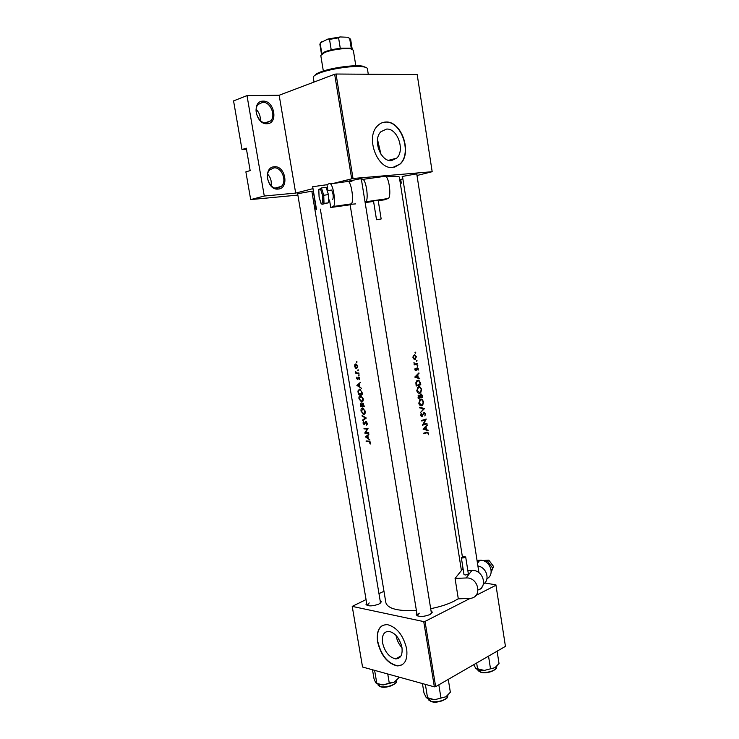 <?xml version="1.0" encoding="UTF-8"?>
<svg xmlns="http://www.w3.org/2000/svg" width="739" height="739" viewBox="0 0 739 739"><rect width="100%" height="100%" fill="white"/><g stroke="black" fill="none" stroke-linecap="round" stroke-linejoin="round"><path stroke-width="1.11" d="M421.886 399.781L423.17 401.877L422.643 404.501L421.747 405.138L419.299 403.014L420.408 399.919L421.886 399.781M421.054 394.469L422.246 396.788L420.602 397.277L421.045 394.469L420.26 394.487M419.9 387.31L421.193 389.416L420.657 392.039L419.761 392.668L417.304 390.506L418.385 387.448L419.9 387.31M418.874 380.834L420.269 384.317L416.611 385.324L416.371 382.922L417.35 381.047L418.874 380.834M414.801 355.274L416.002 356.789L415.022 358.932L413.387 357.454L414.071 355.477L414.801 355.274M389.277 160.132L389.859 160.557M274.335 166.774C285.531 165.481 289.439 188.602 278.141 189.073C266.881 190.671 262.816 167.014 274.335 166.774M277.421 188.297L281.42 186.376C287.323 181.009 281.661 166.866 273.938 167.864L269.744 169.896C263.897 175.411 269.827 189.48 277.421 188.297M267.62 174.118C270.668 177.425 271.804 181.258 271.01 185.628M263.139 101.123C274.52 100.439 278.483 123.866 266.991 123.727C255.555 124.715 251.436 100.744 263.139 101.123M266.28 122.979L270.733 120.854C276.155 115.413 270.317 101.714 262.751 102.268L258.096 104.504C252.747 110.093 258.835 123.727 266.28 122.979M256.128 109.418C259.213 112.485 260.599 116.152 260.267 120.439M378.664 142.341L378.229 148.197M394.995 158.608L389.656 160.03M394.58 158.719L389.582 160.049M391.494 160.603L396.677 158.164C405.305 150.553 397.49 127.949 386.497 129.094L380.908 131.727C372.364 139.671 380.742 162.22 391.494 160.603M380.936 154.183L377.518 139.56M392.843 167.448L400.187 163.993C412.63 153.13 401.563 120.54 385.656 122.046C382.525 122.194 379.8 123.478 377.463 125.907C365.186 137.463 377.435 169.915 392.843 167.448M394.635 167.162L399.928 164.058C412.38 153.195 401.305 120.623 385.398 122.129L382.617 122.582M431.207 610.931L432.315 612.197L430.024 614.543C423.373 616.963 418.764 617.056 416.186 614.82L416.851 613.287M431.484 613.61L361.306 178.82M482.022 586.923L480.138 589.186M481.292 588.466L481.301 587.81M380.252 600.687L381.306 601.786L378.858 604.096C372.576 606.313 368.299 606.451 366.027 604.53L366.655 603.135M380.548 603.061L311.876 191.419M297.725 194.228L297.318 193.775L309.844 191.549L312.191 191.419L311.969 191.983M345.464 181.785L359.468 178.921L362.249 178.921M402.561 176.944L402.164 176.482L415.336 174.099L417.073 174.007L416.851 174.58M401.185 644.353L398.155 638.099M382.543 642.764C384.76 651.835 389.093 657.211 395.541 658.883C400.603 658.763 402.737 654.966 401.951 647.512C399.734 638.478 395.457 633.092 389.102 631.365C383.892 631.42 381.712 635.226 382.543 642.764M396.049 635.448L396.113 635.845C396.954 640.39 398.903 644.343 401.979 647.697M377.555 641.738C380.89 655.364 387.412 663.419 397.12 665.913C404.658 665.71 407.845 660.019 406.672 648.86C403.355 635.328 396.954 627.245 387.448 624.631C379.597 624.686 376.29 630.395 377.555 641.738M382.802 625.305C378.322 628.048 376.659 633.489 377.805 641.609C381.139 655.234 387.661 663.289 397.37 665.774L401.905 664.943M368.973 434.172L365.399 436.86L369.943 440.028L368.308 438.458L367.846 435.659L368.973 434.172M362.526 407.956C361.288 408.113 360.798 409.203 361.057 411.198L363.625 414.468C364.909 414.283 365.472 413.193 365.288 411.189L362.526 407.956M361.75 404.215L360.798 403.485L360.392 406.644L364.429 406.662L362.877 403.051L362.175 404.094M355.792 363.902L354.849 364.576L354.674 366.332L355.431 368.059L356.577 368.641L357.787 366.184L355.792 363.902M356.392 362.128L356.835 362.627L356.761 361.593L356.392 362.128L357.076 361.953M358.286 378.377L358.877 377.527L359.57 379.578L359.782 378.248L358.895 376.982L357.482 378.839L356.863 377.093L356.651 378.266L357.371 379.366L358.286 378.377M360.41 382.359L356.872 385.407L361.389 388.289L359.754 386.774L359.293 383.947L360.41 382.359M368.779 441.654L370.017 442.541L370.211 444.056L370.479 442.578L369.454 441.192L366.082 440.961L366.174 441.516L369.777 441.331M358.554 375.218L358.997 375.717L358.923 374.691L358.554 375.218L359.237 375.033M357.796 373.029L356.752 372.973L355.625 371.495L355.939 373.657L358.951 373.537L358.858 372.973L357.796 373.029M357.731 370.239L358.175 370.747L358.101 369.712L357.731 370.239L358.415 370.063M358.341 394.247L362.369 394.21L362.045 392.28L359.459 389.148L357.935 391.023L358.341 394.247L360.336 393.693M360.466 395.531C359.228 395.716 358.748 396.806 359.006 398.82L361.565 402.062C362.858 401.859 363.412 400.76 363.228 398.746L360.466 395.531M361.925 415.881L365.38 418.015L362.609 420.001L362.701 420.593L366.304 418.052L362.47 415.715M365.814 421.47L364.041 424.112L363.385 421.489L363.025 423.096L364.151 424.666L366.027 422.043L366.83 423.244L366.636 425.119L367.274 423.235L365.814 421.47M368.031 428.454L363.985 428.343L364.078 428.888L367.2 429.008L364.77 433.072L368.816 433.22L368.724 432.666L365.491 432.574L368.031 428.454M386.331 176.88L386.414 176.87C394.709 176.178 399.014 176.261 399.328 177.101L399.328 177.12M320.347 209.137L385.878 602.728C387.818 608.714 397.988 611.319 416.408 610.534M430.837 608.64C439.945 606.839 447.649 604.373 453.949 601.232L458.291 598.729M426.911 432.768L428.158 433.248L428.352 434.791L428.602 433.128L427.04 432.139L423.715 433.183L423.807 433.738L426.911 432.768L425.193 432.731M423.068 429.128L428.084 430.615L426.458 429.535L426.015 426.726L427.151 424.749L423.068 429.128M422.449 425.221L427.003 423.798L426.911 423.244L423.401 424.362L426.246 419.031L421.683 420.436L421.775 420.999L425.424 419.891L422.449 425.221M423.761 413.286L424.158 412.935L425.091 413.914L424.888 415.965L425.525 413.775L424.075 412.371L421.987 415.845L421.23 415.106L421.276 413.295L420.713 415.189L422.089 416.399L423.761 413.286L423.235 413.286M420.436 412.621L424.574 408.528L419.586 407.263L419.678 407.863L423.669 408.861L420.436 412.621M421.84 405.693L422.745 405.148L423.604 401.72L421.784 399.134L420.177 399.42L418.801 403.18C419.299 405.12 420.306 405.96 421.84 405.693L420.75 405.702M418.191 398.533L422.773 397.212L422.505 395.531L420.962 393.905L419.992 395.448L418.597 395.125L418.191 398.533M419.854 393.222L420.759 392.686L421.627 389.259L419.798 386.654L418.145 386.95L416.805 390.672C417.304 392.621 418.32 393.471 419.854 393.222L418.856 393.25M416.196 386.017L420.796 384.751L420.482 382.811L418.773 380.188L417.082 380.557L415.854 382.719L416.196 386.017M414.773 377.093L419.854 378.821L418.2 377.657L417.747 374.812L418.911 372.89L414.773 377.093M416.778 369.251L417.286 368.225L418.089 370.184L418.311 368.761L417.184 367.671L415.854 369.943L415.179 368.281L414.875 369.583L415.965 370.507L416.306 369.269M414.191 364.927L417.507 364.059L417.415 363.496L415.189 363.976L413.905 362.729L414.616 364.235L414.191 364.927M415.115 359.496L416.39 356.678L414.708 354.692L413.249 355.671L412.953 357.556L414.561 359.523M416.306 360.9L416.75 361.325L417.027 360.706L416.584 360.281L416.306 360.9M417.101 365.888L417.544 366.313L417.821 365.685L417.378 365.269L417.101 365.888M415.013 352.762L415.457 353.196L415.734 352.577L415.29 352.143L415.013 352.762M312.588 188.741L295.674 193.082L264.276 196.029L250.687 199.595L245.875 171.864L250.161 170.589L246.281 148.169L242.004 149.574L246.484 149.324M242.004 149.574L233.561 100.901L247.002 95.617L279.166 95.257L295.674 193.082M351.662 178.709L334.656 74.251L336.033 74.02L353.02 178.487L332.855 183.531M334.656 74.251L279.166 95.257M435.65 686.67L434.356 686.854L423.743 621.601L425.036 621.407L435.65 686.67L505.439 646.366L495.906 584.826L484.719 582.997M423.743 621.601L352.226 606.386L366.064 599.597M379.061 593.574L383.975 591.292M352.226 606.386L362.544 667.021L434.356 686.854M425.036 621.407L470.143 598.405M475.842 595.505L495.998 585.223M419.281 613.185L417.202 615.421L417.443 615.91M369.204 602.922L367.163 605.472M353.02 178.487L432.176 171.707L416.999 175.494M402.875 178.921L399.734 179.688M250.687 199.595L297.872 195.087M312.264 193.71L313.401 193.6M336.033 74.02L417.184 74.574L432.176 171.707M400.714 179.448L401.305 183.18L400.326 183.42M401.305 183.18L400.298 183.272M264.276 196.029L247.002 95.617M418.311 373.528L419.004 373.5M417.027 374.849L417.747 374.812M416.667 377.712L418.2 377.657M418.283 378.257L419.752 378.211M415.715 376.816L417.332 375.236L417.692 377.481L414.939 376.844M416.593 375.264L417.332 375.236M416.131 377.537L417.692 377.481M415.022 368.604L415.54 368.585M414.995 369.99L415.706 369.953M416.584 368.253L417.286 368.225M416.5 368.484L416.999 368.465M415.142 370.221L416.445 370.156M417.092 365.722L417.821 365.685M414.958 363.994L417.507 364.059M414.985 364.179L414.117 364.41M413.858 362.978L414.33 362.951M414.302 364.022L415.189 363.976M367.579 441.054L366.174 441.516M370.424 443.529L369.833 443.723M370.498 442.79L370.027 442.947M415.004 352.623L415.734 352.577M414.071 355.477L413.341 355.514L413.637 355.986M413.452 355.357L414.45 355.302M416.297 360.743L417.027 360.706M418.523 384.816L420.796 384.751M416.972 380.64L417.35 381.047L416.519 381.065M416.085 385.342L416.611 385.324M415.835 382.941L416.371 382.922M416.75 380.834L417.914 380.788M417.775 387.254L418.874 387.227M416.787 390.525L417.304 390.506M417.951 387.836L417.563 387.485L418.385 387.448M420.713 397.249L422.773 397.212M418.228 395.476L419.992 395.448M422.034 395.541L422.505 395.531M418.607 397.841L418.976 395.559L420.131 397.416L418.08 397.85M417.96 397.083L418.486 397.074M418.163 395.577L418.976 395.559M419.595 395.734L420.408 395.725M419.789 399.725L420.861 399.716M418.773 403.014L419.299 403.014M422.745 408.621L424.583 408.612M422.44 408.538L424.574 408.528M425.064 413.775L425.525 413.775M423.429 412.935L424.158 412.935M422.015 415.835L422.754 415.835M421.572 416.399L422.089 416.399M421.008 413.72L421.655 413.72M420.703 415.106L421.23 415.106M420.934 415.845L421.72 415.845M425.285 423.78L427.003 423.798M423.604 419.872L425.424 419.891M422.884 424.352L423.401 424.362M426.625 425.341L427.253 425.35M425.359 426.717L426.015 426.726M424.389 429.498L426.458 429.535M426.015 429.978L427.992 430.006M424.01 428.805L425.599 427.17L425.96 429.377L423.308 428.796M424.943 427.16L425.599 427.17M423.853 429.341L425.96 429.377M357.861 385.139L356.872 385.407M357.999 385.019L356.863 385.333M357.593 385.37L358.914 384.252L359.283 386.479L357.593 385.37M358.23 378.645L357.584 378.811M358.258 378.534L357.722 378.682M358.923 376.992L358.212 377.176M359.773 379.07L359.219 379.218M359.394 377.343L358.757 377.509M358.498 372.992L355.939 373.657M356.734 372.964L356.263 373.084M355.939 367.92L355.431 368.059M356.595 364.142L354.849 364.576M355.025 366.322L355.893 364.466L357.399 366.202L356.484 368.077L355.025 366.322M356.743 364.253L355.893 364.466M362.258 393.545L358.627 393.693L358.341 391.356L359.551 389.702L361.306 391.171L361.824 393.665M360.512 389.444L359.551 389.702M361.482 396.418L361.63 395.938M359.376 398.801L360.983 396.15L362.784 398.783L361.473 401.508L359.376 398.801M361.473 395.836L360.558 396.086M362.322 406.09L360.392 406.644M360.678 406.099L361.029 404.067L361.916 406.117L360.678 406.099M361.51 403.873L360.891 404.048M362.322 406.127L362.692 403.568L363.884 406.108L362.322 406.127M363.385 403.374L362.692 403.568M363.514 408.833L363.662 408.353M361.426 411.189L363.015 408.575L364.844 411.226L363.533 413.914L361.426 411.189M363.505 408.251L362.618 408.51M364.161 419.53L362.609 420.001M366.017 417.821L365.38 418.015M367.209 424.325L366.341 424.592M366.562 421.821L365.897 422.024L366.073 421.507M365.445 422.366L364.844 422.542M365.472 422.32L365.491 421.553M365.325 422.597L364.77 422.763M364.89 423.844L364.253 424.047M364.992 423.567L364.475 423.724M365.269 422.736L364.733 422.902M366.267 432.611L364.77 433.072M365.925 432.592L364.752 432.962M367.911 428.786L367.2 429.008M365.611 428.417L364.078 428.888M366.673 436.537L365.417 436.943M366.858 436.398L365.399 436.86M366.138 436.952L367.468 435.936L367.837 438.144L366.138 436.952M314.066 75.988L316.902 73.558L320.015 72.173C330.582 67.886 354.323 64.542 362.637 66.14L366.174 67.563M368.281 74.242L367.403 68.745C367.237 67.886 365.962 67.258 363.57 66.861C354.979 65.217 330.388 68.69 319.46 73.106L316.246 74.537C314.13 75.664 313.142 76.662 313.281 77.521L314.029 82.066M374.627 670.402L376.835 683.455L375.689 682.725L374.008 678.716L372.493 669.774M387.744 673.977L389.268 683.067L383.319 684.933L376.835 683.455M398.487 676.942L398.644 677.912L394.257 682.143L389.268 683.067M378.386 684.425L383.319 684.933L394.257 682.143L397.231 679.668M448.277 679.372L450.347 692.24L445.95 696.766L434.55 699.741L426.07 697.293L423.983 692.97L422.44 683.557M425.368 684.416L427.613 698.152M438.827 684.831L440.934 697.801M426.976 698.17L434.55 699.741L445.95 696.766L448.49 694.623M497.107 651.179L499.019 663.465L495.019 667.668L484.285 670.43L475.805 668.333L473.662 664.712M476.646 662.994L477.588 668.961M488.534 656.13L490.465 668.518M476.489 668.924C478.188 670.005 480.793 670.513 484.285 670.43L495.019 667.668L497.153 665.885M355.819 65.762L353.316 50.187L350.822 48.866C345.492 47.767 331.072 49.781 324.541 52.561L320.781 55.462L323.331 71.018M322.869 53.162L325.095 51.647L331.201 49.762L340.263 48.211L349.898 48.155L352.207 49.236L350.619 39.185L347.82 37.255L340.125 36.95L338.582 37.828L329.52 39.389L327.931 39.047L340.125 36.95M350.351 48.506L351.293 48.534L349.639 38.252M331.201 49.762L329.52 39.389M320.68 42.65L327.931 39.047M321.41 41.79L319.858 44.174L321.502 54.215M321.834 53.578L320.153 43.315M340.263 48.211L338.582 37.828M462.919 558.028L465.699 556.984L464.101 556.596L461.33 557.631L462.919 558.028M461.33 557.631L464 574.6L465.598 575.025L468.369 573.954L465.699 556.984M486.936 578.72C495.564 574.397 489.689 559.321 479.759 560.301L477.034 560.43M483.334 584.17C490.419 579.93 486.641 567.256 477.902 565.991M455.067 578.443L458.309 598.858L470.697 598.322C482.77 596.761 478.299 576.919 466.097 577.972L455.067 578.443L463.039 568.494M478.068 589.962C488.294 586.674 482.853 569.436 471.898 570.462L467.833 570.582M493.412 566.342L491.213 571.118M488.83 560.264L487.749 561.594L492.534 567.94M485.477 561.705L487.749 561.594M491.139 572.356L493.55 566.527L488.793 560.208L482.364 560.522M493.569 566.453L488.83 560.162M332.568 199.548L332.726 199.521C333.658 196.814 333.289 193.664 331.617 190.062L330.906 190.163M381.075 219.012L376.521 219.723L381.075 219.012M378.054 200.204L373.592 200.925M327.913 190.366L326.98 184.722L329.372 183.503L330.518 183.863C333.852 186.625 336.097 206.015 333.169 206.514L330.749 207.502L329.511 199.983M347.265 181.027L348.475 181.369C351.986 184.094 354.12 203.401 351.007 203.927L350.055 204.361L417.202 615.43M350.129 204.805L330.749 207.502M384.363 175.882L385.703 176.205C389.555 178.847 391.476 197.978 387.975 198.569L384.548 199.807L378.239 200.722M373.574 201.405L365.158 202.625M361.371 179.226L363.098 179.337C366.738 182.034 368.789 201.267 365.519 201.821L365.057 201.996M355.635 203.89L350.055 204.361M316.514 209.571L312.689 186.708L316.098 209.747M312.689 186.708L326.98 184.722M348.725 181.628L351.949 181.258M322.795 202.652L324.015 203.437L322.038 204.297L321.077 203.419L322.795 202.652L322.546 195.475L328.402 194.56L326.111 187.3L321.447 187.946L323.728 195.225L324.015 203.437L328.67 202.763L328.402 194.56M322.038 204.297L328.67 202.763M319.119 197.147L321.077 203.419M322.546 195.475L320.55 189.11L321.447 187.946M319.488 189.156L318.795 189.766L319.109 197.101M420.011 382.83L420.482 382.811M416.011 384.899L416.537 384.89M420.048 396.917L420.537 396.908M422.745 414.634L423.225 414.634M358.397 377.888L357.925 378.017M377.684 683.981L380.225 686.457C385.656 688.286 397.249 684.369 396.289 681.072L396.233 680.785M395.467 683.048C391.799 686.402 386.866 687.63 380.677 686.743M428.075 698.771L431.04 701.274C436.943 703.242 448.647 699.288 447.649 695.695L447.631 695.556M446.698 697.967C442.92 701.385 437.848 702.577 431.493 701.57M477.523 669.479L480.71 672.028C486.474 673.672 497.153 670.264 496.285 667.095L496.239 666.818M495.426 669.054C492.045 672.074 487.278 673.155 481.126 672.314M477.477 563.257L479.759 560.301M466.097 577.972L471.898 570.462M351.007 203.927L333.169 206.514M387.975 198.569L365.519 201.821M320.55 189.11L318.842 189.969M275.074 188.085L281.42 186.376M264.95 122.886L270.733 120.854M388.612 160.308L396.677 158.164M431.567 613.185L432.315 612.197M481.357 588.142L482.077 587.209M380.594 602.747L381.306 601.786M400.944 656.02L395.541 658.883M399.328 177.101L461.413 570.526M367.006 605.186L366.027 604.53M417.23 615.532L416.186 614.82M417.156 368.29L416.565 368.318M416.214 370.396L415.383 370.433M369.38 441.728L369.999 441.525M415.586 359.265L414.08 359.348M420.436 392.954L418.246 393M418.801 395.642L418.117 395.651M420.87 394.552L420.223 394.571M422.385 405.443L420.195 405.462M420.408 399.919L419.604 399.928M424.029 412.99L423.392 412.99M422.32 416.297L421.359 416.297M358.877 377.527L359.422 377.38M357.371 379.366L357.99 379.199M356.216 364.512L356.863 364.345M360.022 389.776L360.715 389.582M361.066 401.979L362.673 401.517M360.983 396.15L361.667 395.965M361.029 404.067L361.556 403.919M362.84 403.596L363.44 403.42M363.154 414.385L364.752 413.914M363.015 408.575L363.69 408.371M366.027 422.043L366.609 421.867M363.967 424.629L364.613 424.435M316.902 73.558L316.246 74.537M362.637 66.14L363.57 66.861M462.402 556.892L402.478 176.381M478.946 572.688L416.768 174.007M378.202 685.339L380.326 686.688M396.196 681.931C398.275 682.522 387.301 689.164 380.603 686.771M366.987 605.102L297.632 193.664M447.501 696.785C449.136 697.93 437.987 704.073 431.419 701.597M431.142 701.514L428.648 699.962M496.174 667.954C498.049 668.546 488.091 674.531 481.061 672.342M480.821 672.278L477.994 670.633M323.34 52.469L322.684 53.439M349.898 48.155L350.822 48.866M488.793 560.199L482.345 560.513M327.174 190.68L331.617 190.062M381.167 218.966L378.146 200.149M348.475 181.369L330.518 183.863M385.703 176.205L363.098 179.337M376.521 219.723L373.491 200.906M321.105 203.631L319.082 197.137L318.795 189.766M318.823 189.489L320.661 188.556"/></g></svg>
